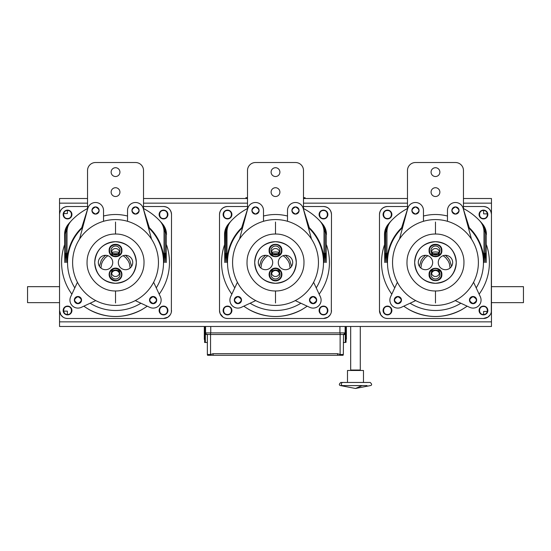 <?xml version="1.0" encoding="UTF-8"?>
<svg xmlns="http://www.w3.org/2000/svg" width="551" height="551" viewBox="0 0 551 551"><rect width="100%" height="100%" fill="white"/><g stroke="black" fill="none" stroke-linecap="round" stroke-linejoin="round"><path stroke-width="0.83" d="M463.46 198.512L491.458 198.512L491.458 326.488L59.542 326.488L59.542 198.512L87.54 198.512M163.523 210.51C158.364 210.262 158.364 218.761 163.523 218.513C168.682 218.761 168.682 210.262 163.523 210.51M67.539 210.51C62.38 210.262 62.38 218.761 67.539 218.513C72.704 218.761 72.704 210.262 67.539 210.51M67.539 306.494C62.38 306.246 62.38 314.738 67.539 314.49C72.704 314.738 72.704 306.246 67.539 306.494M163.523 306.494C158.364 306.246 158.364 314.738 163.523 314.49C168.682 314.738 168.682 306.246 163.523 306.494M323.492 210.51C318.333 210.262 318.333 218.761 323.492 218.513C328.651 218.761 328.651 210.262 323.492 210.51M227.508 210.51C222.349 210.262 222.349 218.761 227.508 218.513C232.667 218.761 232.667 210.262 227.508 210.51M227.508 306.494C222.349 306.246 222.349 314.738 227.508 314.49C232.667 314.738 232.667 306.246 227.508 306.494M323.492 306.494C318.333 306.246 318.333 314.738 323.492 314.49C328.651 314.738 328.651 306.246 323.492 306.494M387.477 306.494C382.318 306.246 382.318 314.738 387.477 314.49C392.636 314.738 392.636 306.246 387.477 306.494M483.461 306.494C478.296 306.246 478.296 314.738 483.461 314.49C488.62 314.738 488.62 306.246 483.461 306.494M483.461 210.51C478.296 210.262 478.296 218.761 483.461 218.513C488.62 218.761 488.62 210.262 483.461 210.51M387.477 210.51C382.318 210.262 382.318 218.761 387.477 218.513C392.636 218.761 392.636 210.262 387.477 210.51M407.471 198.512L303.498 198.512M247.502 198.512L143.529 198.512M487.339 311.453L483.62 311.453L483.62 314.49M483.62 210.516L483.62 213.871L487.408 213.871M77.429 282.264A42.923 42.923 0 0 1 127.529 221.295L127.529 210.51A7.996 7.996 0 0 1 143.239 208.395L151.525 239.134A42.909 42.909 0 0 0 127.529 221.302M95.784 300.598L81.321 307.341A7.996 7.996 0 0 1 70.693 296.714A7.996 7.996 0 0 0 69.943 300.095A7.996 7.996 0 0 1 70.693 296.714L77.436 282.25A42.909 42.909 0 0 0 135.291 300.605L135.284 300.598A42.909 42.909 0 0 0 153.633 282.25L160.375 296.714A7.996 7.996 0 0 1 149.741 307.341L135.284 300.598M151.525 239.12A42.923 42.923 0 0 1 153.633 282.264M79.537 239.134L87.823 208.395A7.996 7.996 0 0 1 103.533 210.51L103.533 221.302M115.531 222.039L115.531 234.03C130.931 233.72 144.734 247.75 143.997 263.171C143.963 278.117 130.442 291.245 115.531 290.969L115.531 302.967M115.531 290.969C100.137 291.279 86.335 277.256 87.072 261.828C87.099 246.882 100.619 233.755 115.531 234.03M74.805 287.891A47.992 47.992 0 0 1 82.547 227.639A47.992 47.992 0 0 0 74.805 287.891A47.992 47.992 0 0 1 81.39 228.775L87.54 209.284M69.943 300.095A7.996 7.996 0 0 0 81.321 307.341A7.996 7.996 0 0 1 69.943 300.095M74.344 300.095A3.602 3.602 0 0 0 77.939 303.691A3.602 3.602 0 0 0 81.541 300.095A3.602 3.602 0 0 0 77.939 296.493A3.602 3.602 0 0 0 74.344 300.095M115.531 310.488A47.992 47.992 0 0 1 90.144 303.229A47.992 47.992 0 0 0 140.918 303.229A47.992 47.992 0 0 1 115.531 310.488M149.741 307.341A7.996 7.996 0 0 0 160.375 296.714A7.996 7.996 0 0 1 149.741 307.341A7.996 7.996 0 0 0 160.375 296.714M149.528 300.095A3.602 3.602 0 0 0 153.123 303.691A3.602 3.602 0 0 0 156.725 300.095A3.602 3.602 0 0 0 153.123 296.493A3.602 3.602 0 0 0 149.528 300.095M156.257 287.891A47.992 47.992 0 0 0 148.515 227.639M139.127 210.51A3.602 3.602 0 0 0 135.525 206.914A3.602 3.602 0 0 0 131.93 210.51A3.602 3.602 0 0 0 135.525 214.112A3.602 3.602 0 0 0 139.127 210.51L139.127 210.51M103.533 216.033A47.992 47.992 0 0 1 127.529 216.033M99.139 210.51A3.602 3.602 0 0 0 95.537 206.914A3.602 3.602 0 0 0 91.934 210.51A3.602 3.602 0 0 0 95.537 214.112A3.602 3.602 0 0 0 99.139 210.51M126.799 279.977L125.339 280.845M105.427 280.679L103.981 279.791M104.263 245.023L105.73 244.162M125.635 244.327L127.088 245.209M255.74 300.605A42.923 42.923 0 0 0 295.26 300.605L295.246 300.598A42.909 42.909 0 0 0 263.502 221.295A42.909 42.909 0 0 0 239.506 239.134L239.506 239.12A42.923 42.923 0 0 0 255.754 300.598L241.29 307.341A7.996 7.996 0 0 1 229.912 300.095A7.996 7.996 0 0 0 241.29 307.341A7.996 7.996 0 0 1 230.655 296.714L237.405 282.25M311.494 239.12L303.208 208.395A7.996 7.996 0 0 0 287.498 210.51L287.498 221.302M275.5 222.039L275.5 234.03C290.894 233.72 304.696 247.75 303.959 263.171C303.932 278.117 290.411 291.245 275.5 290.969L275.5 302.967M275.5 290.969C260.106 291.279 246.304 277.256 247.041 261.828C247.068 246.882 260.589 233.755 275.5 234.03M234.774 287.891A47.992 47.992 0 0 1 242.516 227.639A47.992 47.992 0 0 0 234.774 287.891A47.992 47.992 0 0 1 241.359 228.775L247.502 209.284M229.912 300.095A7.996 7.996 0 0 1 230.655 296.714A7.996 7.996 0 0 0 229.912 300.095M234.306 300.095A3.602 3.602 0 0 0 237.908 303.691A3.602 3.602 0 0 0 241.51 300.095A3.602 3.602 0 0 0 237.908 296.493A3.602 3.602 0 0 0 234.306 300.095M275.5 310.488A47.992 47.992 0 0 1 250.113 303.229A47.992 47.992 0 0 0 300.887 303.229A47.992 47.992 0 0 1 275.5 310.488M313.595 282.25L320.345 296.714A7.996 7.996 0 0 1 309.71 307.341L295.246 300.598M309.71 307.341A7.996 7.996 0 0 0 320.345 296.714A7.996 7.996 0 0 1 309.71 307.341A7.996 7.996 0 0 0 320.345 296.714M309.49 300.095A3.602 3.602 0 0 0 313.092 303.691A3.602 3.602 0 0 0 316.694 300.095A3.602 3.602 0 0 0 313.092 296.493A3.602 3.602 0 0 0 309.49 300.095M316.226 287.891A47.992 47.992 0 0 0 308.484 227.639M299.097 210.51A3.602 3.602 0 0 0 295.494 206.914A3.602 3.602 0 0 0 291.899 210.51A3.602 3.602 0 0 0 295.494 214.112A3.602 3.602 0 0 0 299.097 210.51L299.097 210.51M263.502 216.033A47.992 47.992 0 0 1 287.498 216.033M239.506 239.134L247.792 208.395A7.996 7.996 0 0 1 263.502 210.51L263.502 221.302M259.101 210.51A3.602 3.602 0 0 0 255.506 206.914A3.602 3.602 0 0 0 251.903 210.51A3.602 3.602 0 0 0 255.506 214.112A3.602 3.602 0 0 0 259.101 210.51M286.768 279.977L285.301 280.845M265.396 280.679L263.95 279.791M264.232 245.023L265.699 244.162M285.604 244.327L287.05 245.209M473.571 282.264A42.923 42.923 0 0 0 423.471 221.295A42.909 42.909 0 0 0 399.475 239.134L399.475 239.12A42.923 42.923 0 0 0 415.716 300.598L401.259 307.341A7.996 7.996 0 0 1 389.874 300.095A7.996 7.996 0 0 0 401.259 307.341A7.996 7.996 0 0 1 390.625 296.714L397.367 282.25M415.709 300.605A42.923 42.923 0 0 0 455.229 300.605L455.216 300.598A42.909 42.909 0 0 0 473.564 282.25L480.307 296.714A7.996 7.996 0 0 1 469.679 307.341L455.216 300.598M471.463 239.12L463.177 208.395A7.996 7.996 0 0 0 447.467 210.51L447.467 221.302M435.469 222.039L435.469 234.03C450.863 233.72 464.665 247.75 463.928 263.171C463.901 278.117 450.381 291.245 435.469 290.969L435.469 302.967M435.469 290.969C420.069 291.279 406.266 277.256 407.003 261.828C407.037 246.882 420.558 233.755 435.469 234.03M394.743 287.891A47.992 47.992 0 0 1 402.485 227.639A47.992 47.992 0 0 0 394.743 287.891M389.874 300.095A7.996 7.996 0 0 1 390.625 296.714A7.996 7.996 0 0 0 389.874 300.095M394.275 300.095A3.602 3.602 0 0 0 397.877 303.691A3.602 3.602 0 0 0 401.472 300.095A3.602 3.602 0 0 0 397.877 296.493A3.602 3.602 0 0 0 394.275 300.095M435.469 310.488A47.992 47.992 0 0 1 410.082 303.229A47.992 47.992 0 0 0 460.856 303.229A47.992 47.992 0 0 1 435.469 310.488M469.679 307.341A7.996 7.996 0 0 0 480.307 296.714A7.996 7.996 0 0 1 469.679 307.341M469.459 300.095A3.602 3.602 0 0 0 473.061 303.691A3.602 3.602 0 0 0 476.656 300.095A3.602 3.602 0 0 0 473.061 296.493A3.602 3.602 0 0 0 469.459 300.095M463.46 209.284L469.61 228.775A47.992 47.992 0 0 1 476.195 287.891A47.992 47.992 0 0 0 468.453 227.639M459.066 210.51A3.602 3.602 0 0 0 455.463 206.914A3.602 3.602 0 0 0 451.861 210.51A3.602 3.602 0 0 0 455.463 214.112A3.602 3.602 0 0 0 459.066 210.51L459.066 210.51M423.471 216.033A47.992 47.992 0 0 1 447.467 216.033M399.475 239.134L407.761 208.395A7.996 7.996 0 0 1 423.471 210.51L423.471 221.302M419.07 210.51A3.602 3.602 0 0 0 415.475 206.914A3.602 3.602 0 0 0 411.873 210.51A3.602 3.602 0 0 0 415.475 214.112A3.602 3.602 0 0 0 419.07 210.51M446.737 279.977L445.27 280.845M425.365 280.679L423.912 279.791M424.201 245.023L425.661 244.162M445.573 244.327L447.019 245.209M383.035 317.142L380.824 314.938L379.481 310.488A7.996 7.996 0 0 0 387.477 318.492L385.92 318.333M387.477 206.515A7.996 7.996 0 0 0 379.481 214.511C379.956 209.655 382.621 206.99 387.477 206.515L407.471 206.515M491.458 214.511A7.996 7.996 0 0 0 483.461 206.515C488.317 206.99 490.982 209.655 491.458 214.511L491.306 312.052M490.108 314.938L487.904 317.142L483.461 318.492L387.477 318.492M483.461 306.094A4.401 4.401 0 0 1 487.855 310.488A4.401 4.401 0 0 1 483.461 314.89A4.401 4.401 0 0 1 479.06 310.488A4.401 4.401 0 0 1 483.461 306.094M387.477 306.094A4.401 4.401 0 0 1 391.878 310.488A4.401 4.401 0 0 1 387.477 314.89A4.401 4.401 0 0 1 383.076 310.488A4.401 4.401 0 0 1 387.477 306.094M483.461 210.11A4.401 4.401 0 0 1 487.855 214.511A4.401 4.401 0 0 1 483.461 218.912A4.401 4.401 0 0 1 479.06 214.511A4.401 4.401 0 0 1 483.461 210.11M387.477 210.11A4.401 4.401 0 0 1 391.878 214.511A4.401 4.401 0 0 1 387.477 218.912A4.401 4.401 0 0 1 383.076 214.511A4.401 4.401 0 0 1 387.477 210.11M483.461 206.515L463.46 206.515M379.481 214.511L379.481 310.488M491.458 310.488A7.996 7.996 0 0 1 483.461 318.492M467.145 306.163A53.943 53.943 0 0 1 462.151 309.38L462.22 309.414C444.382 318.836 426.55 318.836 408.718 309.414L408.787 309.38A53.943 53.943 0 0 1 403.787 306.163M391.809 294.179A53.943 53.943 0 0 1 384.488 244.864M486.443 244.864A53.943 53.943 0 0 1 479.129 294.179M391.176 220.868A60.789 60.789 0 0 0 391.086 220.965L391.389 220.641A60.789 60.789 0 0 1 407.471 208.547A60.789 60.789 0 0 0 391.389 220.641C388.489 223.775 387.009 227.473 386.954 231.744L386.954 262.503A48.516 48.516 0 0 1 401.665 227.701M386.726 253.116A49.631 49.631 0 0 0 385.831 262.503L385.831 232.97C385.879 228.92 387.229 225.366 389.867 222.301L389.564 222.652C386.974 225.696 385.659 229.223 385.61 233.225L385.831 262.503M389.867 222.301A60.789 60.789 0 0 1 391.052 220.999A60.789 60.789 0 0 0 389.867 222.301L389.557 222.659A60.789 60.789 0 0 0 388.352 224.092C385.969 227.074 384.756 230.476 384.715 234.299L384.715 262.503A50.754 50.754 0 0 1 385.61 253.012M408.787 309.38L408.718 309.414A54.005 54.005 0 0 0 462.22 309.414L462.151 309.38M485.328 253.012A50.754 50.754 0 0 1 486.223 262.503L486.223 234.299L486.223 262.503M484.205 253.116A49.631 49.631 0 0 1 485.1 262.503L485.1 232.97L485.1 262.503M469.266 227.701A48.516 48.516 0 0 1 483.985 262.503L483.985 231.744C483.923 227.473 482.449 223.775 479.549 220.641L479.866 220.979L479.549 220.641A60.789 60.789 0 0 0 463.46 208.547A60.789 60.789 0 0 1 479.549 220.641A60.789 60.789 0 0 0 463.46 208.547A60.789 60.789 0 0 1 479.549 220.641A60.789 60.789 0 0 0 463.46 208.547M386.954 231.744L386.954 262.503M391.086 220.965C388.235 224.085 386.788 227.756 386.726 231.978M483.985 231.744L483.985 262.503M484.205 231.978C484.15 227.756 482.697 224.085 479.852 220.965M479.88 220.999A60.789 60.789 0 0 1 481.064 222.301A60.789 60.789 0 0 0 479.88 220.999A60.789 60.789 0 0 1 481.064 222.301L481.367 222.652C483.957 225.703 485.279 229.223 485.328 233.225M481.367 222.652L481.064 222.301C483.709 225.366 485.052 228.927 485.1 232.97M481.395 222.68A60.789 60.789 0 0 1 482.586 224.092L482.896 224.484L482.586 224.092C484.97 227.074 486.182 230.476 486.223 234.299M388.131 224.367A60.789 60.789 0 0 0 388.049 224.471C385.714 227.432 384.529 230.8 384.488 234.574L384.715 262.503M486.443 234.574C486.409 230.807 485.224 227.432 482.89 224.471M388.352 224.092L388.049 224.471L388.352 224.092M407.471 209.284L401.328 228.775M455.463 206.956C450.876 209.325 450.876 211.701 455.463 214.07C460.051 211.701 460.051 209.325 455.463 206.956M415.475 206.956C410.881 209.325 410.881 211.701 415.475 214.07C420.062 211.701 420.062 209.325 415.475 206.956M473.061 296.693C468.674 298.959 468.674 301.225 473.061 303.491C477.448 301.225 477.448 298.959 473.061 296.693M397.877 296.693C393.49 298.959 393.49 301.225 397.877 303.491C402.258 301.225 402.258 298.959 397.877 296.693M63.096 317.142L60.892 314.938L59.542 310.488A7.996 7.996 0 0 0 67.539 318.492L65.982 318.333M67.539 206.515A7.996 7.996 0 0 0 59.542 214.511C60.018 209.655 62.683 206.99 67.539 206.515L87.54 206.515M171.519 214.511A7.996 7.996 0 0 0 163.523 206.515C168.379 206.99 171.044 209.655 171.519 214.511L171.368 312.052M170.176 314.938L167.965 317.142L163.523 318.492L67.539 318.492M163.523 314.89A4.401 4.401 0 0 0 167.924 310.488A4.401 4.401 0 0 0 163.523 306.094A4.401 4.401 0 0 0 159.122 310.488A4.401 4.401 0 0 0 163.523 314.89M67.539 314.89A4.401 4.401 0 0 0 71.94 310.488A4.401 4.401 0 0 0 67.539 306.094A4.401 4.401 0 0 0 63.145 310.488A4.401 4.401 0 0 0 67.539 314.89M163.523 218.912A4.401 4.401 0 0 0 167.924 214.511A4.401 4.401 0 0 0 163.523 210.11A4.401 4.401 0 0 0 159.122 214.511A4.401 4.401 0 0 0 163.523 218.912M67.539 218.912A4.401 4.401 0 0 0 71.94 214.511A4.401 4.401 0 0 0 67.539 210.11A4.401 4.401 0 0 0 63.145 214.511A4.401 4.401 0 0 0 67.539 218.912M143.529 206.515L163.523 206.515M59.542 310.488L59.542 214.511M163.523 318.492A7.996 7.996 0 0 0 171.519 310.488M64.557 244.864A53.943 53.943 0 0 0 71.871 294.179M83.855 306.163A53.943 53.943 0 0 0 88.849 309.38L88.849 309.38M142.213 309.38L142.213 309.38A53.943 53.943 0 0 0 147.213 306.163M159.191 294.179A53.943 53.943 0 0 0 166.512 244.864M142.282 309.414C124.45 318.836 106.618 318.836 88.78 309.414A54.005 54.005 0 0 0 142.282 309.414M81.734 227.701A48.516 48.516 0 0 0 67.015 262.503L67.015 231.744C67.077 227.473 68.551 223.775 71.451 220.641A60.789 60.789 0 0 1 87.54 208.547A60.789 60.789 0 0 0 71.451 220.641L71.148 220.965A60.789 60.789 0 0 1 71.416 220.682M69.936 222.301L69.619 222.659L69.936 222.301C67.291 225.366 65.948 228.927 65.9 232.97L65.9 262.503A49.631 49.631 0 0 1 66.795 253.116M65.672 253.012A50.754 50.754 0 0 0 64.777 262.503L64.777 234.299C64.818 230.476 66.03 227.074 68.414 224.092L68.11 224.471L68.414 224.092A60.789 60.789 0 0 1 69.612 222.666M166.285 262.503L166.285 234.299L166.285 262.503A50.754 50.754 0 0 0 165.39 253.012M165.169 262.503L165.169 232.97L165.169 262.503A49.631 49.631 0 0 0 164.274 253.116M159.611 220.641A60.789 60.789 0 0 0 143.529 208.547A60.789 60.789 0 0 1 159.611 220.641L159.928 220.979L159.611 220.641C162.511 223.775 163.991 227.473 164.046 231.744L164.046 262.503A48.516 48.516 0 0 0 149.335 227.701M67.015 262.503L67.015 231.744M66.795 231.978C66.85 227.756 68.303 224.085 71.148 220.965M164.046 262.503L164.046 231.744M159.914 220.965C162.765 224.085 164.212 227.756 164.274 231.978M165.169 232.97C165.121 228.92 163.771 225.366 161.133 222.301L161.45 222.666L161.133 222.301M65.9 262.503L65.9 232.97M69.633 222.652C67.043 225.703 65.721 229.223 65.672 233.225M165.39 233.225C165.341 229.223 164.026 225.696 161.436 222.652M166.285 234.299C166.244 230.476 165.031 227.081 162.648 224.092L162.965 224.484L162.648 224.092A60.789 60.789 0 0 0 161.464 222.68M64.777 262.503L64.557 234.574C64.591 230.8 65.776 227.432 68.11 224.471M162.951 224.471C165.286 227.432 166.471 230.8 166.512 234.574M143.529 209.284L149.672 228.775M135.525 206.956C130.938 209.325 130.938 211.701 135.525 214.07C140.119 211.701 140.119 209.325 135.525 206.956M95.537 206.956C90.949 209.325 90.949 211.701 95.537 214.07C100.124 211.701 100.124 209.325 95.537 206.956M153.123 296.693C148.742 298.959 148.742 301.225 153.123 303.491C157.51 301.225 157.51 298.959 153.123 296.693M77.939 296.693C73.552 298.959 73.552 301.225 77.939 303.491C82.326 301.225 82.326 298.959 77.939 296.693M243.824 306.163A53.943 53.943 0 0 0 248.818 309.38L248.749 309.414A54.005 54.005 0 0 0 302.251 309.414L302.182 309.38A53.943 53.943 0 0 0 307.176 306.163M319.16 294.179A53.943 53.943 0 0 0 326.474 244.864M326.254 262.503L326.254 234.299L326.254 262.503A50.754 50.754 0 0 0 325.359 253.012M325.131 262.503L325.131 232.97L325.131 262.503A49.631 49.631 0 0 0 324.243 253.116M324.016 262.503L324.016 231.744L324.016 262.503A48.516 48.516 0 0 0 309.304 227.701M241.696 227.701A48.516 48.516 0 0 0 226.984 262.503L226.984 231.744C227.046 227.473 228.52 223.775 231.42 220.641A60.789 60.789 0 0 1 247.502 208.547A60.789 60.789 0 0 0 231.42 220.641L231.117 220.965A60.789 60.789 0 0 1 231.386 220.682M229.905 222.301L229.588 222.659L229.905 222.301C227.26 225.366 225.917 228.927 225.869 232.97L225.869 262.503A49.631 49.631 0 0 1 226.757 253.116M225.641 253.012A50.754 50.754 0 0 0 224.746 262.503L224.746 234.299C224.787 230.476 226 227.074 228.383 224.092L228.08 224.471L228.383 224.092A60.789 60.789 0 0 1 229.581 222.666M224.526 244.864A53.943 53.943 0 0 0 231.84 294.179M331.488 214.511A7.996 7.996 0 0 0 323.492 206.515C328.348 206.99 331.013 209.655 331.488 214.511L331.337 312.052M227.508 206.515A7.996 7.996 0 0 0 219.512 214.511C219.987 209.655 222.652 206.99 227.508 206.515L247.502 206.515M303.498 206.515L323.492 206.515M223.065 317.142L220.118 313.553L219.512 310.488L219.512 214.511M219.512 310.488A7.996 7.996 0 0 0 227.508 318.492L225.951 318.333M330.139 314.938L327.935 317.142L323.492 318.492L227.508 318.492M323.492 318.492A7.996 7.996 0 0 0 331.488 310.488M227.508 218.912A4.401 4.401 0 0 0 231.909 214.511A4.401 4.401 0 0 0 227.508 210.11A4.401 4.401 0 0 0 223.114 214.511A4.401 4.401 0 0 0 227.508 218.912M323.492 314.89A4.401 4.401 0 0 0 327.886 310.488A4.401 4.401 0 0 0 323.492 306.094A4.401 4.401 0 0 0 319.091 310.488A4.401 4.401 0 0 0 323.492 314.89M323.492 218.912A4.401 4.401 0 0 0 327.886 214.511A4.401 4.401 0 0 0 323.492 210.11A4.401 4.401 0 0 0 319.091 214.511A4.401 4.401 0 0 0 323.492 218.912M227.508 314.89A4.401 4.401 0 0 0 231.909 310.488A4.401 4.401 0 0 0 227.508 306.094A4.401 4.401 0 0 0 223.114 310.488A4.401 4.401 0 0 0 227.508 314.89M302.182 309.38L302.251 309.414C284.419 318.836 266.581 318.836 248.749 309.414L248.818 309.38M224.746 262.503L224.526 234.574C224.56 230.8 225.745 227.432 228.08 224.471M322.92 224.471L322.617 224.092L322.92 224.471C325.255 227.432 326.44 230.8 326.474 234.574M326.254 234.299C326.213 230.476 325 227.081 322.617 224.092A60.789 60.789 0 0 0 321.426 222.68M229.595 222.652C227.005 225.703 225.69 229.223 225.641 233.225L225.869 262.503M325.359 233.225C325.31 229.223 323.995 225.696 321.405 222.652L321.095 222.301C323.74 225.366 325.083 228.92 325.131 232.97M321.095 222.301L321.405 222.652M226.984 262.503L226.757 231.978C226.819 227.756 228.272 224.085 231.117 220.965M319.58 220.641L319.897 220.979L319.58 220.641A60.789 60.789 0 0 0 303.498 208.547A60.789 60.789 0 0 1 319.58 220.641C322.48 223.775 323.954 227.473 324.016 231.744M319.883 220.965C322.728 224.085 324.181 227.756 324.243 231.978M303.498 209.284L309.641 228.775M295.494 206.956C290.907 209.325 290.907 211.701 295.494 214.07C300.088 211.701 300.088 209.325 295.494 206.956M255.506 206.956C250.912 209.325 250.912 211.701 255.506 214.07C260.093 211.701 260.093 209.325 255.506 206.956M313.092 296.693C308.705 298.959 308.705 301.225 313.092 303.491C317.479 301.225 317.479 298.959 313.092 296.693M237.908 296.693C233.521 298.959 233.521 301.225 237.908 303.491C242.295 301.225 242.295 298.959 237.908 296.693M337.591 353.68L340.125 354.507L340.125 355.285L213.092 355.285L213.092 353.68L337.591 353.68L337.591 355.285L337.129 355.285M207.355 334.485L207.155 334.485A1.598 1.598 0 0 1 205.557 332.887A1.598 1.598 0 0 0 207.155 334.485L210.551 334.485L207.355 334.485L207.355 354.507L210.551 354.507L213.092 353.68M343.328 334.485L340.125 334.485L343.528 334.485L343.328 354.507L340.125 354.507L340.125 334.485L210.551 334.485L210.551 332.887L205.557 332.887L205.557 326.488M210.551 334.485L210.551 355.285L213.058 355.285M341.482 355.285L340.986 355.285M340.649 355.285L339.995 355.285M213.554 355.285L213.092 355.285M211.811 355.285L211.46 355.285M211.26 355.285L210.833 355.285M210.792 355.285L207.734 355.285M341.723 355.285L340.125 355.285M345.126 326.488L345.126 332.887L343.528 334.485L344.196 334.34L343.528 334.485A1.598 1.598 0 0 0 345.126 332.887L345.284 326.488L345.284 332.887L344.258 334.485L343.528 334.643L345.325 334.485L345.325 326.488M343.528 334.485L344.196 334.34L343.528 334.485M345.119 332.887L340.125 332.887L340.125 334.485M208.326 354.507L207.555 355.285L207.355 354.507L207.555 355.285M343.011 355.285L342.639 355.285M341.792 355.285L342.205 355.285M343.108 355.285L343.19 354.327M207.782 355.285L208.257 355.285M208.326 355.285L208.953 355.285M207.582 354.507A1.598 1.598 0 0 0 207.927 354.913M345.325 334.485L345.325 342.488L343.328 342.488M207.355 342.488L205.351 342.488L205.351 326.488L205.351 334.485L206.418 334.485M207.155 334.485L206.487 334.34M205.392 326.488L205.392 332.887L206.391 334.292L208.753 334.485M63.661 213.554L67.38 213.554L67.38 210.516M67.38 314.49L67.38 311.129L63.592 311.129M59.542 302.651L27.55 302.651L27.55 286.658L59.542 286.658M491.458 286.658L523.45 286.658L523.45 302.651L491.458 302.651M463.46 209.435L463.46 170.521A7.996 7.996 0 0 0 455.463 162.524L415.475 162.524A7.996 7.996 0 0 0 407.471 170.521L407.471 209.435M416.177 206.983L414.772 206.983M418.794 211.887L418.464 212.514M416.177 214.043L414.772 214.043M412.926 207.968L413.47 207.52M456.166 206.983L454.761 206.983M458.012 213.058L457.461 213.506M456.166 214.043L454.761 214.043M452.137 209.132L452.474 208.512M435.469 187.719A4.401 4.401 0 0 1 439.87 192.113A4.401 4.401 0 0 1 435.469 196.514A4.401 4.401 0 0 1 431.068 192.113A4.401 4.401 0 0 1 435.469 187.719M435.469 167.718A4.401 4.401 0 0 1 439.87 172.119A4.401 4.401 0 0 1 435.469 176.52A4.401 4.401 0 0 1 431.068 172.119A4.401 4.401 0 0 1 435.469 167.718M419.366 266.319L421.184 260.465L422.948 257.827L425.537 255.306M431.894 252.303L435.469 251.903L439.037 252.303M445.394 255.306L447.991 257.827L449.754 260.465L451.565 266.319M452.137 211.887L452.474 212.514M458.012 207.968L457.461 207.52M412.926 213.058L413.47 213.506M418.794 209.132L418.464 208.512M450.064 268.041L449.437 263.86L448.342 261.222L445.787 257.778L443.149 255.685M437.866 253.701L433.065 253.701M427.79 255.685L425.145 257.778L422.596 261.222L421.501 263.86L420.868 268.041M143.529 209.435L143.529 170.521A7.996 7.996 0 0 0 135.525 162.524L95.537 162.524A7.996 7.996 0 0 0 87.54 170.521L87.54 209.435M96.239 206.983L94.834 206.983M98.863 211.887L98.526 212.514M96.239 214.043L94.834 214.043M92.988 207.968L93.539 207.52M136.228 206.983L134.823 206.983M138.074 213.058L137.53 213.506M136.228 214.043L134.823 214.043M132.206 209.132L132.536 208.512M115.531 187.719A4.401 4.401 0 0 1 119.932 192.113A4.401 4.401 0 0 1 115.531 196.514A4.401 4.401 0 0 1 111.13 192.113A4.401 4.401 0 0 1 115.531 187.719M115.531 167.718A4.401 4.401 0 0 1 119.932 172.119A4.401 4.401 0 0 1 115.531 176.52A4.401 4.401 0 0 1 111.13 172.119A4.401 4.401 0 0 1 115.531 167.718M99.435 266.319L101.246 260.465L103.009 257.827L105.606 255.306M111.963 252.303L115.531 251.903L119.106 252.303M125.463 255.306L128.052 257.827L129.816 260.465L131.634 266.319M132.206 211.887L132.536 212.514M138.074 207.968L137.53 207.52M92.988 213.058L93.539 213.506M98.863 209.132L98.526 208.512M130.132 268.041L129.499 263.86L128.404 261.222L125.855 257.778L123.21 255.685M117.935 253.701L113.134 253.701M107.851 255.685L105.213 257.778L102.658 261.222L101.563 263.86L100.936 268.041M303.498 209.435L303.498 170.521A7.996 7.996 0 0 0 295.494 162.524L255.506 162.524A7.996 7.996 0 0 0 247.502 170.521L247.502 209.435M256.208 206.983L254.803 206.983M258.832 211.887L258.495 212.514M256.208 214.043L254.803 214.043M252.957 207.968L253.501 207.52M296.197 206.983L294.792 206.983M298.043 213.058L297.499 213.506M296.197 214.043L294.792 214.043M292.168 209.132L292.505 208.512M275.5 187.719A4.401 4.401 0 0 1 279.901 192.113A4.401 4.401 0 0 1 275.5 196.514A4.401 4.401 0 0 1 271.099 192.113A4.401 4.401 0 0 1 275.5 187.719M275.5 167.718A4.401 4.401 0 0 1 279.901 172.119A4.401 4.401 0 0 1 275.5 176.52A4.401 4.401 0 0 1 271.099 172.119A4.401 4.401 0 0 1 275.5 167.718M259.404 266.319L261.215 260.465L262.979 257.827L265.575 255.306M271.925 252.303L275.5 251.903L279.075 252.303M285.425 255.306L288.021 257.827L289.785 260.465L291.596 266.319M292.168 211.887L292.505 212.514M298.043 207.968L297.499 207.52M252.957 213.058L253.501 213.506M258.832 209.132L258.495 208.512M290.095 268.041L289.468 263.86L288.373 261.222L285.824 257.778L283.18 255.685M277.904 253.701L273.096 253.701M267.82 255.685L265.176 257.778L262.627 261.222L261.532 263.86L260.905 268.041M435.469 241.703A20.793 20.793 0 0 1 456.262 262.503A20.793 20.793 0 0 1 435.469 283.297A20.793 20.793 0 0 1 414.669 262.503A20.793 20.793 0 0 1 435.469 241.703C448.101 242.936 455.03 249.872 456.262 262.503C455.03 275.135 448.101 282.064 435.469 283.297C422.837 282.064 415.902 275.135 414.669 262.503C415.902 249.872 422.837 242.936 435.469 241.703C448.101 242.936 455.03 249.872 456.262 262.503C455.03 275.135 448.101 282.064 435.469 283.297C422.837 282.064 415.902 275.135 414.669 262.503C415.902 249.872 422.837 242.936 435.469 241.703A20.793 20.793 0 0 1 456.262 262.503A20.793 20.793 0 0 1 435.469 283.297A20.793 20.793 0 0 1 414.669 262.503A20.793 20.793 0 0 1 435.469 241.703M115.531 241.703A20.793 20.793 0 0 1 136.331 262.503A20.793 20.793 0 0 1 115.531 283.297A20.793 20.793 0 0 1 94.738 262.503A20.793 20.793 0 0 1 115.531 241.703C128.163 242.936 135.098 249.872 136.331 262.503C135.098 275.135 128.163 282.064 115.531 283.297C102.899 282.064 95.97 275.135 94.738 262.503C95.97 249.872 102.899 242.936 115.531 241.703C128.163 242.936 135.098 249.872 136.331 262.503C135.098 275.135 128.163 282.064 115.531 283.297C102.899 282.064 95.97 275.135 94.738 262.503C95.97 249.872 102.899 242.936 115.531 241.703A20.793 20.793 0 0 1 136.331 262.503A20.793 20.793 0 0 1 115.531 283.297A20.793 20.793 0 0 1 94.738 262.503A20.793 20.793 0 0 1 115.531 241.703M275.5 241.703A20.793 20.793 0 0 1 296.293 262.503A20.793 20.793 0 0 1 275.5 283.297A20.793 20.793 0 0 1 254.707 262.503A20.793 20.793 0 0 1 275.5 241.703C288.132 242.936 295.06 249.872 296.293 262.503C295.06 275.135 288.132 282.064 275.5 283.297C262.868 282.064 255.94 275.135 254.707 262.503C255.94 249.872 262.868 242.936 275.5 241.703C288.132 242.936 295.06 249.872 296.293 262.503C295.06 275.135 288.132 282.064 275.5 283.297C262.868 282.064 255.94 275.135 254.707 262.503C255.94 249.872 262.868 242.936 275.5 241.703A20.793 20.793 0 0 1 296.293 262.503A20.793 20.793 0 0 1 275.5 283.297A20.793 20.793 0 0 1 254.707 262.503A20.793 20.793 0 0 1 275.5 241.703M445.463 255.306A7.197 7.197 0 0 0 438.265 262.503A7.197 7.197 0 0 0 445.463 269.701A7.197 7.197 0 0 0 452.667 262.503A7.197 7.197 0 0 0 445.463 255.306M425.468 255.306A7.197 7.197 0 0 0 418.271 262.503A7.197 7.197 0 0 0 425.468 269.701A7.197 7.197 0 0 0 432.666 262.503A7.197 7.197 0 0 0 425.468 255.306M435.469 276.499A4.002 4.002 0 0 0 439.464 272.497A4.002 4.002 0 0 0 435.469 268.502A4.002 4.002 0 0 0 431.467 272.497A4.002 4.002 0 0 0 435.469 276.499M435.469 256.504A4.002 4.002 0 0 0 439.464 252.503A4.002 4.002 0 0 0 435.469 248.501A4.002 4.002 0 0 0 431.467 252.503A4.002 4.002 0 0 0 435.469 256.504M285.501 255.306A7.197 7.197 0 0 0 278.296 262.503A7.197 7.197 0 0 0 285.501 269.701A7.197 7.197 0 0 0 292.698 262.503A7.197 7.197 0 0 0 285.501 255.306M265.499 255.306A7.197 7.197 0 0 0 258.302 262.503A7.197 7.197 0 0 0 265.499 269.701A7.197 7.197 0 0 0 272.704 262.503A7.197 7.197 0 0 0 265.499 255.306M275.5 276.499A4.002 4.002 0 0 0 279.502 272.497A4.002 4.002 0 0 0 275.5 268.502A4.002 4.002 0 0 0 271.498 272.497A4.002 4.002 0 0 0 275.5 276.499M275.5 256.504A4.002 4.002 0 0 0 279.502 252.503A4.002 4.002 0 0 0 275.5 248.501A4.002 4.002 0 0 0 271.498 252.503A4.002 4.002 0 0 0 275.5 256.504M125.532 255.306A7.197 7.197 0 0 0 118.334 262.503A7.197 7.197 0 0 0 125.532 269.701A7.197 7.197 0 0 0 132.729 262.503A7.197 7.197 0 0 0 125.532 255.306M105.537 255.306A7.197 7.197 0 0 0 98.333 262.503A7.197 7.197 0 0 0 105.537 269.701A7.197 7.197 0 0 0 112.735 262.503A7.197 7.197 0 0 0 105.537 255.306M115.531 276.499A4.002 4.002 0 0 0 119.533 272.497A4.002 4.002 0 0 0 115.531 268.502A4.002 4.002 0 0 0 111.536 272.497A4.002 4.002 0 0 0 115.531 276.499M115.531 256.504A4.002 4.002 0 0 0 119.533 252.503A4.002 4.002 0 0 0 115.531 248.501A4.002 4.002 0 0 0 111.536 252.503A4.002 4.002 0 0 0 115.531 256.504M292.698 262.503A7.197 7.197 0 0 0 285.501 255.306A7.197 7.197 0 0 0 278.296 262.503A7.197 7.197 0 0 0 285.501 269.701A7.197 7.197 0 0 0 292.698 262.503M281.898 274.501A6.398 6.398 0 0 1 275.5 280.9A6.398 6.398 0 0 1 269.102 274.501A6.398 6.398 0 0 1 275.5 268.103A6.398 6.398 0 0 1 281.898 274.501M269.102 250.505C268.702 258.756 282.298 258.756 281.898 250.505C282.298 242.247 268.702 242.247 269.102 250.505M258.302 262.503A7.197 7.197 0 0 0 265.499 269.701A7.197 7.197 0 0 0 272.704 262.503A7.197 7.197 0 0 0 265.499 255.306A7.197 7.197 0 0 0 258.302 262.503M132.729 262.503A7.197 7.197 0 0 0 125.532 255.306A7.197 7.197 0 0 0 118.334 262.503A7.197 7.197 0 0 0 125.532 269.701A7.197 7.197 0 0 0 132.729 262.503M121.929 274.501A6.398 6.398 0 0 1 115.531 280.9A6.398 6.398 0 0 1 109.132 274.501A6.398 6.398 0 0 1 115.531 268.103A6.398 6.398 0 0 1 121.929 274.501M109.132 250.505C108.74 258.756 122.329 258.756 121.929 250.505C122.329 242.247 108.74 242.247 109.132 250.505M98.333 262.503A7.197 7.197 0 0 0 105.537 269.701A7.197 7.197 0 0 0 112.735 262.503A7.197 7.197 0 0 0 105.537 255.306A7.197 7.197 0 0 0 98.333 262.503M432.666 262.503A7.197 7.197 0 0 0 425.468 255.306A7.197 7.197 0 0 0 418.271 262.503A7.197 7.197 0 0 0 425.468 269.701A7.197 7.197 0 0 0 432.666 262.503M429.071 274.501C428.671 282.753 442.26 282.753 441.868 274.501C442.26 266.243 428.671 266.243 429.071 274.501M429.071 250.505C428.671 258.756 442.26 258.756 441.868 250.505C442.26 242.247 428.671 242.247 429.071 250.505M438.265 262.503A7.197 7.197 0 0 0 445.463 269.701A7.197 7.197 0 0 0 452.667 262.503A7.197 7.197 0 0 0 445.463 255.306A7.197 7.197 0 0 0 438.265 262.503M340.463 385.569L342.081 385.562C340.855 384.226 341.035 383.2 342.619 382.477L368.35 382.477M340.594 385.604L366.994 385.562M362.186 385.569L355.485 385.569M370.637 385.569C372.083 385.046 371.932 384.013 370.182 382.456L363.481 382.456L363.481 370.479L347.488 370.479L347.488 382.477L340.787 382.456C339.037 384.013 338.886 385.046 340.325 385.569M350.684 326.488L350.684 370.024L360.285 370.024L360.285 326.488M342.081 385.562L362.041 385.666M362.2 385.562L355.485 388.476L362.2 385.562L366.718 385.562M439.34 273.503A4.002 4.002 0 0 0 431.598 273.503M439.037 277.201A4.477 4.477 0 0 1 432.762 278.069A4.477 4.477 0 0 1 431.901 271.795A4.477 4.477 0 0 1 438.176 270.927A4.477 4.477 0 0 1 439.037 277.201M430.751 270.927A5.916 5.916 0 0 0 431.894 279.219A5.916 5.916 0 0 0 440.187 278.076A5.916 5.916 0 0 0 439.044 269.783A5.916 5.916 0 0 0 430.751 270.927M279.371 273.503A4.002 4.002 0 0 0 271.629 273.503M279.068 277.201A4.477 4.477 0 0 1 272.793 278.069A4.477 4.477 0 0 1 271.932 271.795A4.477 4.477 0 0 1 278.207 270.927A4.477 4.477 0 0 1 279.068 277.201M270.782 270.927A5.916 5.916 0 0 0 271.925 279.219A5.916 5.916 0 0 0 280.218 278.076A5.916 5.916 0 0 0 279.075 269.783A5.916 5.916 0 0 0 270.782 270.927M279.371 251.504A4.002 4.002 0 0 1 271.629 251.504M271.051 251.008A4.477 4.477 0 0 1 274.997 246.056A4.477 4.477 0 0 1 279.949 249.996A4.477 4.477 0 0 1 276.003 254.955A4.477 4.477 0 0 1 271.051 251.008M281.382 249.837A5.916 5.916 0 0 0 274.832 244.623A5.916 5.916 0 0 0 269.618 251.173A5.916 5.916 0 0 0 276.168 256.387A5.916 5.916 0 0 0 281.382 249.837M111.66 251.504A4.002 4.002 0 0 0 119.402 251.504M119.98 249.996A4.477 4.477 0 0 0 115.028 246.056A4.477 4.477 0 0 0 111.082 251.008A4.477 4.477 0 0 0 116.041 254.955A4.477 4.477 0 0 0 119.98 249.996M109.649 251.173C108.423 243.625 120.917 242.206 121.413 249.837C122.639 257.379 110.152 258.798 109.649 251.173M431.598 251.504A4.002 4.002 0 0 0 439.34 251.504M439.918 249.996A4.477 4.477 0 0 0 434.959 246.056A4.477 4.477 0 0 0 431.02 251.008A4.477 4.477 0 0 0 435.972 254.955A4.477 4.477 0 0 0 439.918 249.996M429.587 251.173C428.361 243.625 440.848 242.206 441.351 249.837C442.577 257.379 430.083 258.798 429.587 251.173M111.66 273.503A4.002 4.002 0 0 1 119.402 273.503M111.963 271.795A4.477 4.477 0 0 0 112.824 278.069A4.477 4.477 0 0 0 119.099 277.201A4.477 4.477 0 0 0 118.238 270.927A4.477 4.477 0 0 0 111.963 271.795M120.249 278.076C115.93 284.378 105.909 276.788 110.813 270.927C115.138 264.618 125.153 272.208 120.249 278.076M305.096 198.512L305.096 197.713L303.498 197.713M247.502 197.713L245.904 197.713L245.904 198.512M204.311 339.409L204.318 335.18L204.607 337.598M204.635 342.391L204.635 337.605M204.951 336.702L204.318 334.485L204.318 326.97L205.117 326.647L205.117 342.488L204.635 342.488M204.318 335.18L204.318 334.485L204.635 335.091L204.635 334.485L205.117 334.485M204.635 326.647L204.635 334.485M346.372 338.906L346.365 335.022L346.049 337.439M346.372 335.235L346.049 326.488L346.359 338.81M346.049 334.326L345.567 334.326L345.567 342.323L346.049 342.323L346.049 328.134M491.458 321.853L59.542 321.853M491.458 203.154L463.46 203.154M407.471 203.154L303.498 203.154M247.502 203.154L143.529 203.154M87.54 203.154L59.542 203.154M210.551 332.887L339.926 332.887L339.926 326.488M210.751 332.887L210.751 326.488M207.355 354.507L207.355 353.742L207.493 354.327M208.202 355.092L207.803 354.796M207.603 354.541L208.058 355.002M370.127 382.456L340.842 382.456M340.621 385.604L355.485 388.476L370.417 385.576M204.311 339.368L204.311 337.04M204.311 335.297L204.318 326.647M204.311 331.736L204.311 334.939M346.359 334.402L346.359 335.304M346.372 339.202L346.372 336.881M346.372 331.571L346.372 334.34M346.365 334.326L346.365 326.488M345.725 334.326L345.725 331.234"/></g></svg>
